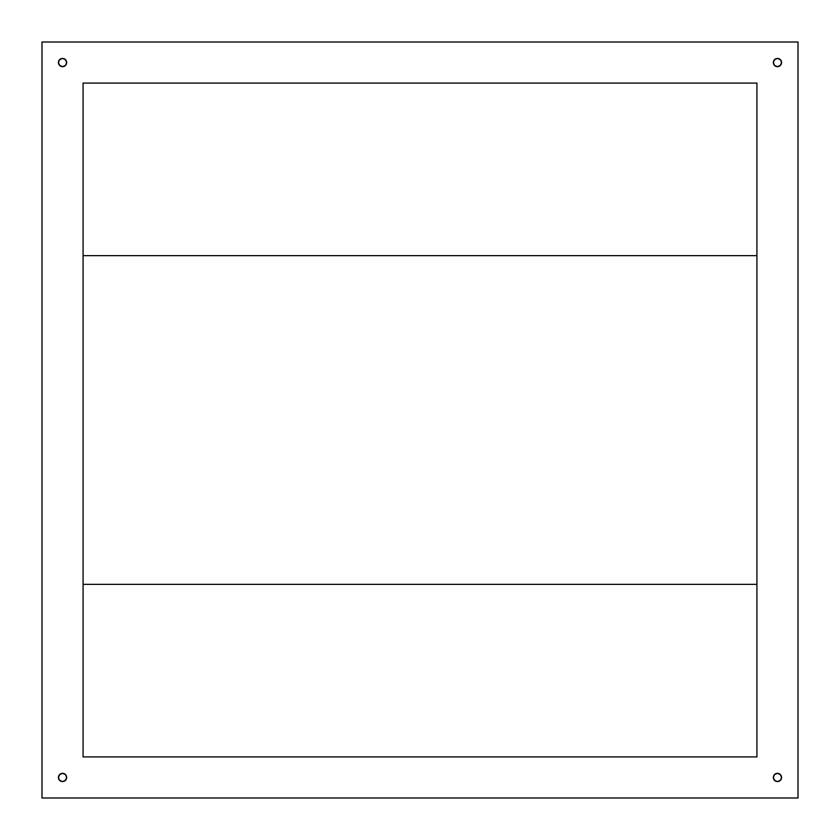 <?xml version="1.0" encoding="UTF-8"?>
<svg xmlns="http://www.w3.org/2000/svg" width="840" height="840" viewBox="0 0 840 840"><rect width="100%" height="100%" fill="white"/><g stroke="black" fill="none" stroke-linecap="round" stroke-linejoin="round"><path stroke-width="1.26" d="M66.654 777.452A4.106 4.106 0 0 1 62.549 781.568A4.106 4.106 0 0 1 58.432 777.452L59.64 780.36L62.549 781.568L65.447 780.36L66.654 777.452L65.447 774.553L62.549 773.346L59.64 774.553L58.432 777.452A4.106 4.106 0 0 1 62.549 773.346A4.106 4.106 0 0 1 66.654 777.452L65.447 774.553L62.549 773.346L59.64 774.553L58.432 777.452L59.64 780.36L62.549 781.568L65.447 780.36L66.654 777.452M781.568 777.452A4.106 4.106 0 0 1 777.452 781.568A4.106 4.106 0 0 1 773.346 777.452L774.553 780.36L777.452 781.568L780.36 780.36L781.568 777.452L780.36 774.553L777.452 773.346L774.553 774.553L773.346 777.452A4.106 4.106 0 0 1 777.452 773.346A4.106 4.106 0 0 1 781.568 777.452L780.36 774.553L777.452 773.346L774.553 774.553L773.346 777.452L774.553 780.36L777.452 781.568L780.36 780.36L781.568 777.452M781.568 62.549A4.106 4.106 0 0 1 777.452 66.654A4.106 4.106 0 0 1 773.346 62.549L774.553 65.447L777.452 66.654L780.36 65.447L781.568 62.549L780.36 59.64L777.452 58.432L774.553 59.64L773.346 62.549A4.106 4.106 0 0 1 777.452 58.432A4.106 4.106 0 0 1 781.568 62.549L780.36 59.64L777.452 58.432L774.553 59.64L773.346 62.549L774.553 65.447L777.452 66.654L780.36 65.447L781.568 62.549M66.654 62.549A4.106 4.106 0 0 1 62.549 66.654A4.106 4.106 0 0 1 58.432 62.549L59.64 65.447L62.549 66.654L65.447 65.447L66.654 62.549L65.447 59.64L62.549 58.432L59.64 59.64L58.432 62.549A4.106 4.106 0 0 1 62.549 58.432A4.106 4.106 0 0 1 66.654 62.549L65.447 59.64L62.549 58.432L59.64 59.64L58.432 62.549L59.64 65.447L62.549 66.654L65.447 65.447L66.654 62.549M42 798L42 42L798 42L798 798L42 798L42 42L798 42L798 798L42 798M83.087 83.087L83.087 756.913L756.913 756.913L756.913 83.087L83.087 83.087L756.913 83.087L756.913 756.913L83.087 756.913L83.087 83.087M83.087 255.654L756.913 255.654L83.087 255.654M756.913 584.346L83.087 584.346L756.913 584.346"/></g></svg>
